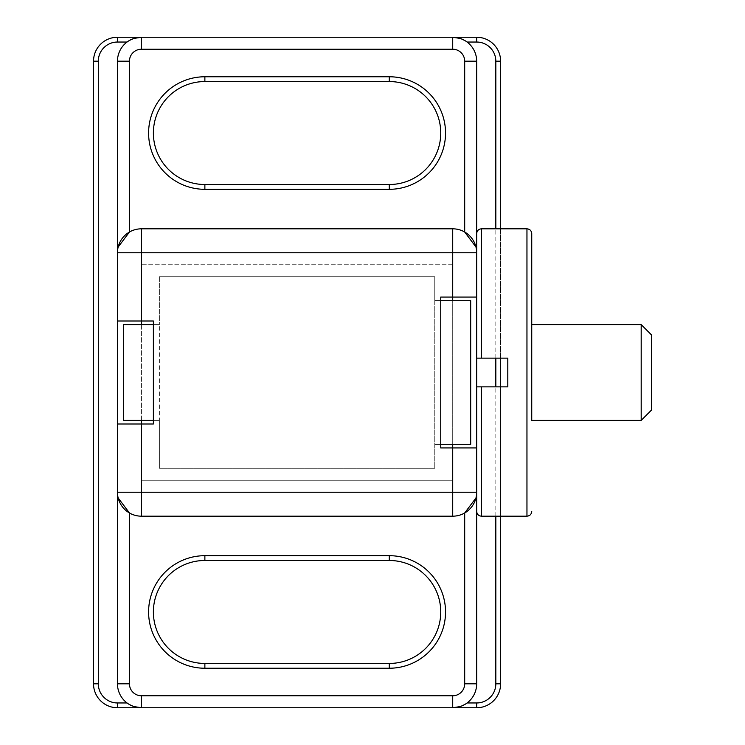 <?xml version="1.0" encoding="UTF-8"?>
<svg xmlns="http://www.w3.org/2000/svg" width="745" height="745" viewBox="0 0 745 745"><rect width="100%" height="100%" fill="white"/><g stroke="black" fill="none" stroke-linecap="round" stroke-linejoin="round"><path stroke-width="0.56" stroke-dasharray="3.73 2.79" d="M117.468 61.192A23.942 23.942 0 0 1 127.05 42.037L134.044 38.414M476.67 61.192A23.942 23.942 0 0 0 467.087 42.037L460.093 38.414M452.718 447.931L476.67 447.931L476.67 386.869L507.801 386.869L507.801 358.131L476.67 358.131L476.67 297.069L452.718 297.069L452.718 264.745L141.42 264.745L141.42 321.011L153.386 321.011L153.386 324.606L159.374 324.606L159.374 468.288L434.763 468.288L159.374 468.288L159.374 420.394L123.456 420.394L159.374 420.394L123.456 420.394L123.456 324.606L123.456 420.394L123.456 324.606L159.374 324.606L159.374 420.394L153.386 420.394L153.386 423.989L141.42 423.989L141.42 480.255L452.718 480.255L141.42 480.255L141.42 264.745L452.718 264.745L452.718 480.255L452.718 447.931L440.751 447.931L440.751 444.337L434.763 444.337L434.763 468.288L434.763 444.337L470.682 444.337L434.763 444.337L434.763 300.663L440.751 300.663L440.751 444.337M475.971 247.023L476.67 252.769L476.67 492.231L475.971 497.977M476.67 683.808A23.942 23.942 0 0 1 467.087 702.963L460.093 706.586M117.468 683.808A23.942 23.942 0 0 0 127.05 702.963L134.044 706.586M500.612 516.183L500.612 386.869M500.612 358.131L500.612 228.817M118.166 497.977L117.468 492.231L117.468 252.769L118.166 247.023M129.444 512.97A23.942 23.942 0 0 0 141.42 516.183L452.718 516.183A23.942 23.942 0 0 0 464.694 512.97M159.374 276.712L434.763 276.712L434.763 444.337L470.682 444.337L470.682 300.663L434.763 300.663L470.682 300.663L470.682 444.337L470.682 300.663L434.763 300.663L434.763 276.712L159.374 276.712L159.374 324.606L123.456 324.606L159.374 324.606L159.374 276.712M440.751 300.663L440.751 297.069L452.718 297.069M141.42 324.606L141.42 420.394M464.694 232.03A23.942 23.942 0 0 0 452.718 228.817L141.42 228.817A23.942 23.942 0 0 0 129.444 232.03M389.262 663.45A51.489 51.489 0 0 0 440.751 611.962A51.489 51.489 0 0 0 389.262 560.482L204.875 560.482A51.489 51.489 0 0 0 153.386 611.962A51.489 51.489 0 0 0 204.875 663.45L389.262 663.45M389.262 184.518A51.489 51.489 0 0 0 440.751 133.038A51.489 51.489 0 0 0 389.262 81.55L204.875 81.55A51.489 51.489 0 0 0 153.386 133.038A51.489 51.489 0 0 0 204.875 184.518L389.262 184.518M141.42 321.011L117.468 321.011M141.42 423.989L117.468 423.989M153.386 324.606L153.386 420.394M452.718 444.337L452.718 300.663M476.67 707.75A23.942 23.942 0 0 0 500.612 683.808L500.612 61.192A23.942 23.942 0 0 0 476.67 37.25L117.468 37.25A23.942 23.942 0 0 0 93.525 61.192L93.525 683.808A23.942 23.942 0 0 0 117.468 707.75L476.67 707.75M651.475 410.104L651.475 334.896M641.194 420.394L641.194 324.606M531.744 420.394L531.744 324.606M476.67 358.131L476.67 233.613M476.67 252.769L476.67 297.069M476.67 447.931L476.67 492.231M476.67 511.387L476.67 386.869M495.825 516.183L495.825 386.869M495.825 358.131L495.825 228.817M526.957 516.183L526.957 228.817M481.456 358.131L481.456 228.817M481.456 516.183L481.456 386.869"/><path stroke-width="1.12" d="M134.044 38.414L141.42 37.25A23.942 23.942 0 0 0 117.468 61.192L117.468 252.769A23.942 23.942 0 0 1 141.42 228.817L452.718 228.817A23.942 23.942 0 0 1 476.67 252.769L476.67 61.192L476.67 358.131L507.801 358.131L507.801 386.869L476.67 386.869L476.67 358.131M460.093 38.414L452.718 37.25L117.468 37.25A23.942 23.942 0 0 0 93.525 61.192L93.525 683.808A23.942 23.942 0 0 0 117.468 707.75L452.718 707.75A23.942 23.942 0 0 0 476.67 683.808L476.67 447.931L452.718 447.931L452.718 444.337M475.971 247.023L464.694 232.03L464.694 61.192A11.976 11.976 0 0 0 452.718 49.226L141.42 49.226L141.42 37.25A23.942 23.942 0 0 0 117.468 61.192L117.468 492.231A23.942 23.942 0 0 0 141.42 516.183L452.718 516.183L452.718 492.231L476.67 492.231L476.67 683.808L464.694 683.808L464.694 512.97L475.971 497.977M460.093 706.586L452.718 707.75L476.67 707.75A23.942 23.942 0 0 0 500.612 683.808L500.612 516.183M134.044 706.586L141.42 707.75L141.42 695.774L452.718 695.774A11.976 11.976 0 0 0 464.694 683.808M500.612 386.869L500.612 358.131M500.612 228.817L500.612 61.192A23.942 23.942 0 0 0 476.67 37.25L452.718 37.25A23.942 23.942 0 0 1 476.67 61.192A23.942 23.942 0 0 0 452.718 37.25L452.718 49.226M141.42 707.75A23.942 23.942 0 0 1 117.468 683.808L117.468 492.231L117.468 683.808L129.444 683.808L129.444 512.97L118.166 497.977M117.468 321.011L141.42 321.011L141.42 324.606M141.42 420.394L141.42 492.231L117.468 492.231A23.942 23.942 0 0 0 141.42 516.183L141.42 492.231L452.718 492.231L452.718 447.931L440.751 447.931L440.751 297.069L476.67 297.069M476.67 492.231A23.942 23.942 0 0 1 452.718 516.183A23.942 23.942 0 0 0 476.67 492.231L476.67 511.387C476.977 514.329 478.569 515.922 481.456 516.183L481.456 386.869M389.262 184.518A51.489 51.489 0 0 0 440.751 133.038A51.489 51.489 0 0 0 389.262 81.55L204.875 81.55A51.489 51.489 0 0 0 153.386 133.038A51.489 51.489 0 0 0 204.875 184.518L389.262 184.518L389.262 189.314A56.275 56.275 0 0 0 445.538 133.038A56.275 56.275 0 0 0 389.262 76.763L389.262 81.55M204.875 560.482A51.489 51.489 0 0 0 153.386 611.962A51.489 51.489 0 0 0 204.875 663.45L389.262 663.45A51.489 51.489 0 0 0 440.751 611.962A51.489 51.489 0 0 0 389.262 560.482L204.875 560.482L204.875 555.686A56.275 56.275 0 0 0 148.6 611.962A56.275 56.275 0 0 0 204.875 668.237L204.875 663.45M117.468 252.769L141.42 252.769L141.42 321.011L153.386 321.011L153.386 423.989L117.468 423.989M141.42 49.226A11.976 11.976 0 0 0 129.444 61.192L129.444 232.03L118.166 247.023M452.718 300.663L452.718 228.817M153.386 324.606L123.456 324.606L123.456 420.394L153.386 420.394M440.751 300.663L470.682 300.663L470.682 444.337L440.751 444.337M641.194 324.606L651.475 334.896L651.475 410.104L641.194 420.394L531.744 420.394L531.744 233.613L531.744 324.606L641.194 324.606L641.194 420.394M531.744 511.387C531.436 514.329 529.835 515.922 526.957 516.183L526.957 228.817L481.456 228.817C478.569 229.078 476.977 230.671 476.67 233.613L476.67 252.769L141.42 252.769L141.42 228.817M476.67 386.869L476.67 447.931M452.718 695.774L452.718 707.75A23.942 23.942 0 0 0 476.67 683.808M127.05 42.037L117.468 42.037A19.156 19.156 0 0 0 98.312 61.192L98.312 683.808L93.525 683.808A23.942 23.942 0 0 0 117.468 707.75L117.468 702.963L127.05 702.963M476.67 707.75L476.67 702.963A19.156 19.156 0 0 0 495.825 683.808L500.612 683.808M495.825 228.817L495.825 61.192L500.612 61.192A23.942 23.942 0 0 0 476.67 37.25L476.67 42.037L467.087 42.037M495.825 683.808L495.825 516.183M495.825 386.869L495.825 358.131M389.262 76.763L204.875 76.763L204.875 81.55M204.875 184.518L204.875 189.314L389.262 189.314M204.875 76.763A56.275 56.275 0 0 0 148.6 133.038A56.275 56.275 0 0 0 204.875 189.314M204.875 668.237L389.262 668.237L389.262 663.45M389.262 560.482L389.262 555.686L204.875 555.686M389.262 668.237A56.275 56.275 0 0 0 445.538 611.962A56.275 56.275 0 0 0 389.262 555.686M464.694 61.192L476.67 61.192M129.444 61.192L117.468 61.192M129.444 683.808A11.976 11.976 0 0 0 141.42 695.774M98.312 683.808A19.156 19.156 0 0 0 117.468 702.963M117.468 42.037L117.468 37.25A23.942 23.942 0 0 0 93.525 61.192L98.312 61.192M495.825 61.192A19.156 19.156 0 0 0 476.67 42.037M467.087 702.963L476.67 702.963M481.456 228.817L481.456 358.131M526.957 228.817C529.835 229.078 531.436 230.671 531.744 233.613M526.957 516.183L481.456 516.183"/></g></svg>
